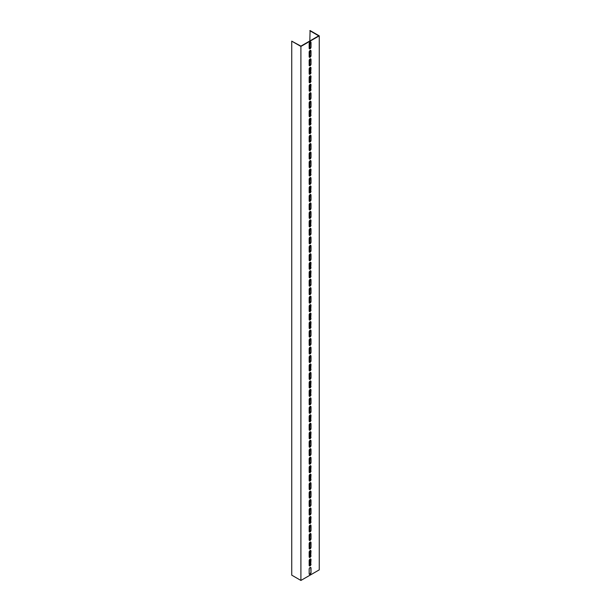 <?xml version="1.0" encoding="UTF-8"?>
<svg xmlns="http://www.w3.org/2000/svg" width="611" height="611" viewBox="0 0 611 611"><rect width="100%" height="100%" fill="white"/><g stroke="black" fill="none" stroke-linecap="round" stroke-linejoin="round"><path stroke-width="0.92" d="M300.36 46.123L300.91 46.444L300.91 580.45L291.737 575.15L291.737 41.143L300.36 46.123M309.815 40.983L310.09 30.55L319.263 35.85L319.263 569.857L300.91 580.45M319.263 35.85L300.91 46.444M311.007 564.236A1.298 0.748 -60 0 1 310.441 565.542A1.298 0.748 -60 0 1 309.441 565.893A1.298 0.748 -60 0 1 309.174 565.297L309.174 560.638A1.298 0.748 -60 0 1 309.739 559.332A1.298 0.748 -60 0 1 310.739 558.981A1.298 0.748 -60 0 1 311.007 559.577L310.732 564.083L310.732 559.416A1.298 0.748 120 0 0 310.587 558.928M311.007 555.766A1.298 0.748 -60 0 1 310.441 557.072A1.298 0.748 -60 0 1 309.441 557.415A1.298 0.748 -60 0 1 309.174 556.82L309.174 552.161A1.298 0.748 -60 0 1 309.739 550.855A1.298 0.748 -60 0 1 310.739 550.503A1.298 0.748 -60 0 1 311.007 551.099L310.732 555.605L310.732 550.939A1.298 0.748 120 0 0 310.587 550.45M311.007 547.288A1.298 0.748 -60 0 1 310.441 548.594A1.298 0.748 -60 0 1 309.441 548.938A1.298 0.748 -60 0 1 309.174 548.35L309.174 543.683A1.298 0.748 -60 0 1 309.739 542.377A1.298 0.748 -60 0 1 310.739 542.033A1.298 0.748 -60 0 1 311.007 542.621L311.007 547.288L310.732 542.469A1.298 0.748 120 0 0 310.587 541.98M311.007 538.81A1.298 0.748 -60 0 1 310.441 540.116A1.298 0.748 -60 0 1 309.441 540.46A1.298 0.748 -60 0 1 309.174 539.872L309.174 535.205A1.298 0.748 -60 0 1 309.739 533.899A1.298 0.748 -60 0 1 310.739 533.556A1.298 0.748 -60 0 1 311.007 534.151L311.007 538.81L310.732 533.991A1.298 0.748 120 0 0 310.587 533.502M311.007 530.333A1.298 0.748 -60 0 1 310.441 531.639A1.298 0.748 -60 0 1 309.441 531.99A1.298 0.748 -60 0 1 309.174 531.394L309.174 526.728A1.298 0.748 -60 0 1 309.739 525.422A1.298 0.748 -60 0 1 310.739 525.078A1.298 0.748 -60 0 1 311.007 525.674L311.007 530.333L310.732 525.513A1.298 0.748 120 0 0 310.587 525.025M311.007 521.855A1.298 0.748 -60 0 1 310.441 523.161A1.298 0.748 -60 0 1 309.441 523.512A1.298 0.748 -60 0 1 309.174 522.917L309.174 518.258A1.298 0.748 -60 0 1 309.739 516.952A1.298 0.748 -60 0 1 310.739 516.601A1.298 0.748 -60 0 1 311.007 517.196L310.732 521.702L310.732 517.036A1.298 0.748 120 0 0 310.587 516.547M311.007 513.385A1.298 0.748 -60 0 1 310.441 514.683A1.298 0.748 -60 0 1 309.441 515.035A1.298 0.748 -60 0 1 309.174 514.439L309.174 509.78A1.298 0.748 -60 0 1 309.739 508.474A1.298 0.748 -60 0 1 310.739 508.123A1.298 0.748 -60 0 1 311.007 508.719L311.007 513.385L310.732 508.558A1.298 0.748 120 0 0 310.587 508.069M311.007 504.907A1.298 0.748 -60 0 1 310.441 506.214A1.298 0.748 -60 0 1 309.441 506.557A1.298 0.748 -60 0 1 309.174 505.961L309.174 501.303A1.298 0.748 -60 0 1 309.739 499.997A1.298 0.748 -60 0 1 310.739 499.645A1.298 0.748 -60 0 1 311.007 500.241L311.007 504.907L310.732 500.081A1.298 0.748 120 0 0 310.587 499.592M311.007 496.43A1.298 0.748 -60 0 1 310.441 497.736A1.298 0.748 -60 0 1 309.441 498.08A1.298 0.748 -60 0 1 309.174 497.491L309.174 492.825A1.298 0.748 -60 0 1 309.739 491.519A1.298 0.748 -60 0 1 310.739 491.175A1.298 0.748 -60 0 1 311.007 491.763L311.007 496.43L310.732 491.611A1.298 0.748 120 0 0 310.587 491.122M311.007 487.952A1.298 0.748 -60 0 1 310.441 489.258A1.298 0.748 -60 0 1 309.441 489.61A1.298 0.748 -60 0 1 309.174 489.014L309.174 484.347A1.298 0.748 -60 0 1 309.739 483.041A1.298 0.748 -60 0 1 310.739 482.698A1.298 0.748 -60 0 1 311.007 483.293L311.007 487.952L310.732 483.133A1.298 0.748 120 0 0 310.587 482.644M311.007 479.475A1.298 0.748 -60 0 1 310.441 480.781A1.298 0.748 -60 0 1 309.441 481.132A1.298 0.748 -60 0 1 309.174 480.536L309.174 475.877A1.298 0.748 -60 0 1 309.739 474.571A1.298 0.748 -60 0 1 310.739 474.22A1.298 0.748 -60 0 1 311.007 474.816L310.732 479.314L310.732 474.655A1.298 0.748 120 0 0 310.587 474.167M311.007 470.997A1.298 0.748 -60 0 1 310.441 472.303A1.298 0.748 -60 0 1 309.441 472.654A1.298 0.748 -60 0 1 309.174 472.059L309.174 467.4A1.298 0.748 -60 0 1 309.739 466.094A1.298 0.748 -60 0 1 310.739 465.742A1.298 0.748 -60 0 1 311.007 466.338L310.732 470.844L310.732 466.178A1.298 0.748 120 0 0 310.587 465.689M311.007 462.527A1.298 0.748 -60 0 1 310.441 463.833A1.298 0.748 -60 0 1 309.441 464.177A1.298 0.748 -60 0 1 309.174 463.581L309.174 458.922A1.298 0.748 -60 0 1 309.739 457.616A1.298 0.748 -60 0 1 310.739 457.265A1.298 0.748 -60 0 1 311.007 457.86L311.007 462.527L310.732 457.7A1.298 0.748 120 0 0 310.587 457.211M311.007 454.049A1.298 0.748 -60 0 1 310.441 455.355A1.298 0.748 -60 0 1 309.441 455.699A1.298 0.748 -60 0 1 309.174 455.103L309.174 450.444A1.298 0.748 -60 0 1 309.739 449.138A1.298 0.748 -60 0 1 310.739 448.795A1.298 0.748 -60 0 1 311.007 449.383L311.007 454.049L310.732 449.23A1.298 0.748 120 0 0 310.587 448.734M311.007 445.572A1.298 0.748 -60 0 1 310.441 446.878A1.298 0.748 -60 0 1 309.441 447.221A1.298 0.748 -60 0 1 309.174 446.633L309.174 441.967A1.298 0.748 -60 0 1 309.739 440.661A1.298 0.748 -60 0 1 310.739 440.317A1.298 0.748 -60 0 1 311.007 440.905L311.007 445.572L310.732 440.752A1.298 0.748 120 0 0 310.587 440.264M311.007 437.094A1.298 0.748 -60 0 1 310.441 438.4A1.298 0.748 -60 0 1 309.441 438.751A1.298 0.748 -60 0 1 309.174 438.156L309.174 433.489A1.298 0.748 -60 0 1 309.739 432.183A1.298 0.748 -60 0 1 310.739 431.84A1.298 0.748 -60 0 1 311.007 432.435L310.732 436.934L310.732 432.275A1.298 0.748 120 0 0 310.587 431.786M311.007 428.617A1.298 0.748 -60 0 1 310.441 429.923A1.298 0.748 -60 0 1 309.441 430.274A1.298 0.748 -60 0 1 309.174 429.678L309.174 425.019A1.298 0.748 -60 0 1 309.739 423.713A1.298 0.748 -60 0 1 310.739 423.362A1.298 0.748 -60 0 1 311.007 423.958L311.007 428.617L310.732 423.797A1.298 0.748 120 0 0 310.587 423.308M311.007 420.139A1.298 0.748 -60 0 1 310.441 421.445A1.298 0.748 -60 0 1 309.441 421.796A1.298 0.748 -60 0 1 309.174 421.2L309.174 416.542A1.298 0.748 -60 0 1 309.739 415.236A1.298 0.748 -60 0 1 310.739 414.884A1.298 0.748 -60 0 1 311.007 415.48L310.732 419.986L310.732 415.32A1.298 0.748 120 0 0 310.587 414.831M311.007 411.669A1.298 0.748 -60 0 1 310.441 412.975A1.298 0.748 -60 0 1 309.441 413.319A1.298 0.748 -60 0 1 309.174 412.723L309.174 408.064A1.298 0.748 -60 0 1 309.739 406.758A1.298 0.748 -60 0 1 310.739 406.407A1.298 0.748 -60 0 1 311.007 407.002L311.007 411.669L310.732 406.842A1.298 0.748 120 0 0 310.587 406.353M311.007 403.191A1.298 0.748 -60 0 1 310.441 404.497A1.298 0.748 -60 0 1 309.441 404.841A1.298 0.748 -60 0 1 309.174 404.245L309.174 399.586A1.298 0.748 -60 0 1 309.739 398.28A1.298 0.748 -60 0 1 310.739 397.937A1.298 0.748 -60 0 1 311.007 398.525L311.007 403.191L310.732 398.372A1.298 0.748 120 0 0 310.587 397.883M311.007 394.714A1.298 0.748 -60 0 1 310.441 396.02A1.298 0.748 -60 0 1 309.441 396.363A1.298 0.748 -60 0 1 309.174 395.775L309.174 391.109A1.298 0.748 -60 0 1 309.739 389.803A1.298 0.748 -60 0 1 310.739 389.459A1.298 0.748 -60 0 1 311.007 390.055L310.732 394.553L310.732 389.894A1.298 0.748 120 0 0 310.587 389.406M311.007 386.236A1.298 0.748 -60 0 1 310.441 387.542A1.298 0.748 -60 0 1 309.441 387.893A1.298 0.748 -60 0 1 309.174 387.298L309.174 382.631A1.298 0.748 -60 0 1 309.739 381.325A1.298 0.748 -60 0 1 310.739 380.981A1.298 0.748 -60 0 1 311.007 381.577L310.732 386.076L310.732 381.417A1.298 0.748 120 0 0 310.587 380.928M311.007 377.758A1.298 0.748 -60 0 1 310.441 379.064A1.298 0.748 -60 0 1 309.441 379.416A1.298 0.748 -60 0 1 309.174 378.82L309.174 374.161A1.298 0.748 -60 0 1 309.739 372.855A1.298 0.748 -60 0 1 310.739 372.504A1.298 0.748 -60 0 1 311.007 373.1L311.007 377.758L310.732 372.939A1.298 0.748 120 0 0 310.587 372.45M311.007 369.281A1.298 0.748 -60 0 1 310.441 370.587A1.298 0.748 -60 0 1 309.441 370.938A1.298 0.748 -60 0 1 309.174 370.342L309.174 365.684A1.298 0.748 -60 0 1 309.739 364.377A1.298 0.748 -60 0 1 310.739 364.026A1.298 0.748 -60 0 1 311.007 364.622L310.732 369.128L310.732 364.462A1.298 0.748 120 0 0 310.587 363.973M311.007 360.811A1.298 0.748 -60 0 1 310.441 362.117A1.298 0.748 -60 0 1 309.441 362.46A1.298 0.748 -60 0 1 309.174 361.865L309.174 357.206A1.298 0.748 -60 0 1 309.739 355.9A1.298 0.748 -60 0 1 310.739 355.549A1.298 0.748 -60 0 1 311.007 356.144L311.007 360.811L310.732 355.984A1.298 0.748 120 0 0 310.587 355.495M311.007 352.333A1.298 0.748 -60 0 1 310.441 353.639A1.298 0.748 -60 0 1 309.441 353.983A1.298 0.748 -60 0 1 309.174 353.395L309.174 348.728A1.298 0.748 -60 0 1 309.739 347.422A1.298 0.748 -60 0 1 310.739 347.079A1.298 0.748 -60 0 1 311.007 347.667L311.007 352.333L310.732 347.514A1.298 0.748 120 0 0 310.587 347.025M311.007 343.856A1.298 0.748 -60 0 1 310.441 345.162A1.298 0.748 -60 0 1 309.441 345.505A1.298 0.748 -60 0 1 309.174 344.917L309.174 340.251A1.298 0.748 -60 0 1 309.739 338.945A1.298 0.748 -60 0 1 310.739 338.601A1.298 0.748 -60 0 1 311.007 339.197L311.007 343.856L310.732 339.036A1.298 0.748 120 0 0 310.587 338.547M311.007 335.378A1.298 0.748 -60 0 1 310.441 336.684A1.298 0.748 -60 0 1 309.441 337.035A1.298 0.748 -60 0 1 309.174 336.44L309.174 331.773A1.298 0.748 -60 0 1 309.739 330.467A1.298 0.748 -60 0 1 310.739 330.123A1.298 0.748 -60 0 1 311.007 330.719L311.007 335.378L310.732 330.559A1.298 0.748 120 0 0 310.587 330.07M311.007 326.9A1.298 0.748 -60 0 1 310.441 328.206A1.298 0.748 -60 0 1 309.441 328.558A1.298 0.748 -60 0 1 309.174 327.962L309.174 323.303A1.298 0.748 -60 0 1 309.739 321.997A1.298 0.748 -60 0 1 310.739 321.646A1.298 0.748 -60 0 1 311.007 322.241L310.732 326.748L310.732 322.081A1.298 0.748 120 0 0 310.587 321.592M311.007 318.423A1.298 0.748 -60 0 1 310.441 319.729A1.298 0.748 -60 0 1 309.441 320.08A1.298 0.748 -60 0 1 309.174 319.484L309.174 314.825A1.298 0.748 -60 0 1 309.739 313.519A1.298 0.748 -60 0 1 310.739 313.168A1.298 0.748 -60 0 1 311.007 313.764L310.732 318.27L310.732 313.603A1.298 0.748 120 0 0 310.587 313.115M311.007 309.953A1.298 0.748 -60 0 1 310.441 311.259A1.298 0.748 -60 0 1 309.441 311.602A1.298 0.748 -60 0 1 309.174 311.007L309.174 306.348A1.298 0.748 -60 0 1 309.739 305.042A1.298 0.748 -60 0 1 310.739 304.69A1.298 0.748 -60 0 1 311.007 305.286L310.732 309.792L310.732 305.126A1.298 0.748 120 0 0 310.587 304.637M311.007 301.475A1.298 0.748 -60 0 1 310.441 302.781A1.298 0.748 -60 0 1 309.441 303.125A1.298 0.748 -60 0 1 309.174 302.537L309.174 297.87A1.298 0.748 -60 0 1 309.739 296.564A1.298 0.748 -60 0 1 310.739 296.22A1.298 0.748 -60 0 1 311.007 296.809L311.007 301.475L310.732 296.656A1.298 0.748 120 0 0 310.587 296.167M311.007 292.997A1.298 0.748 -60 0 1 310.441 294.303A1.298 0.748 -60 0 1 309.441 294.655A1.298 0.748 -60 0 1 309.174 294.059L309.174 289.393A1.298 0.748 -60 0 1 309.739 288.087A1.298 0.748 -60 0 1 310.739 287.743A1.298 0.748 -60 0 1 311.007 288.339L311.007 292.997L310.732 288.178A1.298 0.748 120 0 0 310.587 287.689M311.007 284.52A1.298 0.748 -60 0 1 310.441 285.826A1.298 0.748 -60 0 1 309.441 286.177A1.298 0.748 -60 0 1 309.174 285.581L309.174 280.915A1.298 0.748 -60 0 1 309.739 279.617A1.298 0.748 -60 0 1 310.739 279.265A1.298 0.748 -60 0 1 311.007 279.861L311.007 284.52L310.732 279.701A1.298 0.748 120 0 0 310.587 279.212M311.007 276.042A1.298 0.748 -60 0 1 310.441 277.348A1.298 0.748 -60 0 1 309.441 277.7A1.298 0.748 -60 0 1 309.174 277.104L309.174 272.445A1.298 0.748 -60 0 1 309.739 271.139A1.298 0.748 -60 0 1 310.739 270.788A1.298 0.748 -60 0 1 311.007 271.383L310.732 275.889L310.732 271.223A1.298 0.748 120 0 0 310.587 270.734M311.007 267.572A1.298 0.748 -60 0 1 310.441 268.878A1.298 0.748 -60 0 1 309.441 269.222A1.298 0.748 -60 0 1 309.174 268.626L309.174 263.967A1.298 0.748 -60 0 1 309.739 262.661A1.298 0.748 -60 0 1 310.739 262.31A1.298 0.748 -60 0 1 311.007 262.906L310.732 267.412L310.732 262.745A1.298 0.748 120 0 0 310.587 262.256M311.007 259.095A1.298 0.748 -60 0 1 310.441 260.401A1.298 0.748 -60 0 1 309.441 260.744A1.298 0.748 -60 0 1 309.174 260.149L309.174 255.49A1.298 0.748 -60 0 1 309.739 254.184A1.298 0.748 -60 0 1 310.739 253.84A1.298 0.748 -60 0 1 311.007 254.428L311.007 259.095L310.732 254.268A1.298 0.748 120 0 0 310.587 253.779M311.007 250.617A1.298 0.748 -60 0 1 310.441 251.923A1.298 0.748 -60 0 1 309.441 252.267A1.298 0.748 -60 0 1 309.174 251.679L309.174 247.012A1.298 0.748 -60 0 1 309.739 245.706A1.298 0.748 -60 0 1 310.739 245.362A1.298 0.748 -60 0 1 311.007 245.95L311.007 250.617L310.732 245.798A1.298 0.748 120 0 0 310.587 245.309M311.007 242.139A1.298 0.748 -60 0 1 310.441 243.445A1.298 0.748 -60 0 1 309.441 243.797A1.298 0.748 -60 0 1 309.174 243.201L309.174 238.534A1.298 0.748 -60 0 1 309.739 237.228A1.298 0.748 -60 0 1 310.739 236.885A1.298 0.748 -60 0 1 311.007 237.48L311.007 242.139L310.732 237.32A1.298 0.748 120 0 0 310.587 236.831M311.007 233.662A1.298 0.748 -60 0 1 310.441 234.968A1.298 0.748 -60 0 1 309.441 235.319A1.298 0.748 -60 0 1 309.174 234.723L309.174 230.064A1.298 0.748 -60 0 1 309.739 228.758A1.298 0.748 -60 0 1 310.739 228.407A1.298 0.748 -60 0 1 311.007 229.003L311.007 233.662L310.732 228.842A1.298 0.748 120 0 0 310.587 228.354M311.007 225.184A1.298 0.748 -60 0 1 310.441 226.49A1.298 0.748 -60 0 1 309.441 226.841A1.298 0.748 -60 0 1 309.174 226.246L309.174 221.587A1.298 0.748 -60 0 1 309.739 220.281A1.298 0.748 -60 0 1 310.739 219.929A1.298 0.748 -60 0 1 311.007 220.525L310.732 225.031L310.732 220.365A1.298 0.748 120 0 0 310.587 219.876M311.007 216.714A1.298 0.748 -60 0 1 310.441 218.02A1.298 0.748 -60 0 1 309.441 218.364A1.298 0.748 -60 0 1 309.174 217.768L309.174 213.109A1.298 0.748 -60 0 1 309.739 211.803A1.298 0.748 -60 0 1 310.739 211.452A1.298 0.748 -60 0 1 311.007 212.048L311.007 216.714L310.732 211.887A1.298 0.748 120 0 0 310.587 211.398M311.007 208.236A1.298 0.748 -60 0 1 310.441 209.542A1.298 0.748 -60 0 1 309.441 209.886A1.298 0.748 -60 0 1 309.174 209.29L309.174 204.632A1.298 0.748 -60 0 1 309.739 203.326A1.298 0.748 -60 0 1 310.739 202.982A1.298 0.748 -60 0 1 311.007 203.57L311.007 208.236L310.732 203.417A1.298 0.748 120 0 0 310.587 202.921M311.007 199.759A1.298 0.748 -60 0 1 310.441 201.065A1.298 0.748 -60 0 1 309.441 201.409A1.298 0.748 -60 0 1 309.174 200.82L309.174 196.154A1.298 0.748 -60 0 1 309.739 194.848A1.298 0.748 -60 0 1 310.739 194.504A1.298 0.748 -60 0 1 311.007 195.092L311.007 199.759L310.732 194.94A1.298 0.748 120 0 0 310.587 194.451M311.007 191.281A1.298 0.748 -60 0 1 310.441 192.587A1.298 0.748 -60 0 1 309.441 192.939A1.298 0.748 -60 0 1 309.174 192.343L309.174 187.676A1.298 0.748 -60 0 1 309.739 186.37A1.298 0.748 -60 0 1 310.739 186.027A1.298 0.748 -60 0 1 311.007 186.622L310.732 191.121L310.732 186.462A1.298 0.748 120 0 0 310.587 185.973M311.007 182.804A1.298 0.748 -60 0 1 310.441 184.11A1.298 0.748 -60 0 1 309.441 184.461A1.298 0.748 -60 0 1 309.174 183.865L309.174 179.206A1.298 0.748 -60 0 1 309.739 177.9A1.298 0.748 -60 0 1 310.739 177.549A1.298 0.748 -60 0 1 311.007 178.145L311.007 182.804L310.732 177.984A1.298 0.748 120 0 0 310.587 177.496M311.007 174.326A1.298 0.748 -60 0 1 310.441 175.632A1.298 0.748 -60 0 1 309.441 175.983A1.298 0.748 -60 0 1 309.174 175.388L309.174 170.729A1.298 0.748 -60 0 1 309.739 169.423A1.298 0.748 -60 0 1 310.739 169.071A1.298 0.748 -60 0 1 311.007 169.667L310.732 174.173L310.732 169.507A1.298 0.748 120 0 0 310.587 169.018M311.007 165.856A1.298 0.748 -60 0 1 310.441 167.162A1.298 0.748 -60 0 1 309.441 167.506A1.298 0.748 -60 0 1 309.174 166.91L309.174 162.251A1.298 0.748 -60 0 1 309.739 160.945A1.298 0.748 -60 0 1 310.739 160.594A1.298 0.748 -60 0 1 311.007 161.189L311.007 165.856L310.732 161.029A1.298 0.748 120 0 0 310.587 160.54M311.007 157.378A1.298 0.748 -60 0 1 310.441 158.684A1.298 0.748 -60 0 1 309.441 159.028A1.298 0.748 -60 0 1 309.174 158.432L309.174 153.773A1.298 0.748 -60 0 1 309.739 152.467A1.298 0.748 -60 0 1 310.739 152.124A1.298 0.748 -60 0 1 311.007 152.712L311.007 157.378L310.732 152.559A1.298 0.748 120 0 0 310.587 152.07M311.007 148.901A1.298 0.748 -60 0 1 310.441 150.207A1.298 0.748 -60 0 1 309.441 150.55A1.298 0.748 -60 0 1 309.174 149.962L309.174 145.296A1.298 0.748 -60 0 1 309.739 143.99A1.298 0.748 -60 0 1 310.739 143.646A1.298 0.748 -60 0 1 311.007 144.242L311.007 148.901L310.732 144.081A1.298 0.748 120 0 0 310.587 143.593M311.007 140.423A1.298 0.748 -60 0 1 310.441 141.729A1.298 0.748 -60 0 1 309.441 142.08A1.298 0.748 -60 0 1 309.174 141.485L309.174 136.818A1.298 0.748 -60 0 1 309.739 135.512A1.298 0.748 -60 0 1 310.739 135.168A1.298 0.748 -60 0 1 311.007 135.764L311.007 140.423L310.732 135.604A1.298 0.748 120 0 0 310.587 135.115M311.007 131.945A1.298 0.748 -60 0 1 310.441 133.251A1.298 0.748 -60 0 1 309.441 133.603A1.298 0.748 -60 0 1 309.174 133.007L309.174 128.348A1.298 0.748 -60 0 1 309.739 127.042A1.298 0.748 -60 0 1 310.739 126.691A1.298 0.748 -60 0 1 311.007 127.287L310.732 131.785L310.732 127.126A1.298 0.748 120 0 0 310.587 126.637M311.007 123.468A1.298 0.748 -60 0 1 310.441 124.774A1.298 0.748 -60 0 1 309.441 125.125A1.298 0.748 -60 0 1 309.174 124.529L309.174 119.871A1.298 0.748 -60 0 1 309.739 118.565A1.298 0.748 -60 0 1 310.739 118.213A1.298 0.748 -60 0 1 311.007 118.809L310.732 123.315L310.732 118.649A1.298 0.748 120 0 0 310.587 118.16M311.007 114.998A1.298 0.748 -60 0 1 310.441 116.304A1.298 0.748 -60 0 1 309.441 116.648A1.298 0.748 -60 0 1 309.174 116.052L309.174 111.393A1.298 0.748 -60 0 1 309.739 110.087A1.298 0.748 -60 0 1 310.739 109.736A1.298 0.748 -60 0 1 311.007 110.331L310.732 114.837L310.732 110.171A1.298 0.748 120 0 0 310.587 109.682M311.007 106.52A1.298 0.748 -60 0 1 310.441 107.826A1.298 0.748 -60 0 1 309.441 108.17A1.298 0.748 -60 0 1 309.174 107.582L309.174 102.915A1.298 0.748 -60 0 1 309.739 101.609A1.298 0.748 -60 0 1 310.739 101.266A1.298 0.748 -60 0 1 311.007 101.854L311.007 106.52L310.732 101.701A1.298 0.748 120 0 0 310.587 101.212M311.007 98.043A1.298 0.748 -60 0 1 310.441 99.349A1.298 0.748 -60 0 1 309.441 99.692A1.298 0.748 -60 0 1 309.174 99.104L309.174 94.438A1.298 0.748 -60 0 1 309.739 93.132A1.298 0.748 -60 0 1 310.739 92.788A1.298 0.748 -60 0 1 311.007 93.384L311.007 98.043L310.732 93.223A1.298 0.748 120 0 0 310.587 92.735M311.007 89.565A1.298 0.748 -60 0 1 310.441 90.871A1.298 0.748 -60 0 1 309.441 91.222A1.298 0.748 -60 0 1 309.174 90.627L309.174 85.96A1.298 0.748 -60 0 1 309.739 84.654A1.298 0.748 -60 0 1 310.739 84.31A1.298 0.748 -60 0 1 311.007 84.906L310.732 89.405L310.732 84.746A1.298 0.748 120 0 0 310.587 84.257M311.007 81.087A1.298 0.748 -60 0 1 310.441 82.393A1.298 0.748 -60 0 1 309.441 82.745A1.298 0.748 -60 0 1 309.174 82.149L309.174 77.49A1.298 0.748 -60 0 1 309.739 76.184A1.298 0.748 -60 0 1 310.739 75.833A1.298 0.748 -60 0 1 311.007 76.428L310.732 80.935L310.732 76.268A1.298 0.748 120 0 0 310.587 75.779M311.007 72.61A1.298 0.748 -60 0 1 310.441 73.916A1.298 0.748 -60 0 1 309.441 74.267A1.298 0.748 -60 0 1 309.174 73.671L309.174 69.012A1.298 0.748 -60 0 1 309.739 67.706A1.298 0.748 -60 0 1 310.739 67.355A1.298 0.748 -60 0 1 311.007 67.951L310.732 72.457L310.732 67.79A1.298 0.748 120 0 0 310.587 67.302M311.007 64.14A1.298 0.748 -60 0 1 310.441 65.446A1.298 0.748 -60 0 1 309.441 65.789A1.298 0.748 -60 0 1 309.174 65.194L309.174 60.535A1.298 0.748 -60 0 1 309.739 59.229A1.298 0.748 -60 0 1 310.739 58.877A1.298 0.748 -60 0 1 311.007 59.473L311.007 64.14L310.732 59.313A1.298 0.748 120 0 0 310.587 58.824M311.007 55.662A1.298 0.748 -60 0 1 310.441 56.968A1.298 0.748 -60 0 1 309.441 57.312A1.298 0.748 -60 0 1 309.174 56.724L309.174 52.057A1.298 0.748 -60 0 1 309.739 50.751A1.298 0.748 -60 0 1 310.739 50.408A1.298 0.748 -60 0 1 311.007 50.996L311.007 55.662L310.732 50.843A1.298 0.748 120 0 0 310.587 50.354M311.007 572.713A1.298 0.748 -60 0 1 310.441 574.019A1.298 0.748 -60 0 1 309.441 574.371A1.298 0.748 -60 0 1 309.174 573.775L309.174 569.116A1.298 0.748 -60 0 1 309.739 567.81A1.298 0.748 -60 0 1 310.739 567.459A1.298 0.748 -60 0 1 311.007 568.054L311.007 572.713L310.732 567.894A1.298 0.748 120 0 0 310.587 567.405M311.007 47.184A1.298 0.748 -60 0 1 310.441 48.49A1.298 0.748 -60 0 1 309.441 48.842A1.298 0.748 -60 0 1 309.174 48.246L309.174 43.58A1.298 0.748 -60 0 1 309.739 42.274A1.298 0.748 -60 0 1 310.739 41.93A1.298 0.748 -60 0 1 311.007 42.526L311.007 47.184L310.732 42.365A1.298 0.748 120 0 0 310.587 41.876M309.815 30.71L318.713 35.85L300.91 46.123L291.737 41.143M310.411 565.06L309.815 564.717L309.815 559.256M309.815 557.194L309.815 550.778M309.815 548.716L309.815 542.301M309.815 540.239L309.815 533.823M309.815 531.761L309.815 525.353M309.815 523.291L309.815 516.875M309.815 514.813L309.815 508.398M309.815 506.336L309.815 499.92M309.815 497.858L309.815 491.443M309.815 489.38L309.815 482.965M309.815 480.903L309.815 474.495M309.815 472.433L309.815 466.017M309.815 463.955L309.815 457.54M309.815 455.478L309.815 449.062M309.815 447L309.815 440.584M309.815 438.522L309.815 432.107M309.815 430.052L309.815 423.637M309.815 421.575L309.815 415.159M309.815 413.097L309.815 406.682M309.815 404.619L309.815 398.204M309.815 396.142L309.815 389.726M309.815 387.664L309.815 381.256M309.815 379.194L309.815 372.779M309.815 370.717L309.815 364.301M309.815 362.239L309.815 355.823M309.815 353.761L309.815 347.346M309.815 345.284L309.815 338.868M309.815 336.806L309.815 330.398M309.815 328.336L309.815 321.921M309.815 319.859L309.815 313.443M309.815 311.381L309.815 304.965M309.815 302.903L309.815 296.488M309.815 294.426L309.815 288.01M309.815 285.948L309.815 279.54M309.815 277.478L309.815 271.063M309.815 269L309.815 262.585M309.815 260.523L309.815 254.107M309.815 252.045L309.815 245.63M309.815 243.568L309.815 237.152M309.815 235.09L309.815 228.682M309.815 226.62L309.815 220.204M309.815 218.142L309.815 211.727M309.815 209.665L309.815 203.249M309.815 201.187L309.815 194.772M309.815 192.709L309.815 186.302M309.815 184.239L309.815 177.824M309.815 175.762L309.815 169.346M309.815 167.284L309.815 160.869M309.815 158.807L309.815 152.391M309.815 150.329L309.815 143.913M309.815 141.851L309.815 135.443M309.815 133.381L309.815 126.966M309.815 124.904L309.815 118.488M309.815 116.426L309.815 110.011M309.815 107.948L309.815 101.533M309.815 99.471L309.815 93.055M309.815 90.993L309.815 84.585M309.815 82.523L309.815 76.108M309.815 74.046L309.815 67.63M309.815 65.568L309.815 59.152M309.815 57.09L309.815 50.675M309.815 48.613L309.815 42.197M309.319 565.786A1.298 0.748 120 0 0 310.251 565.29A1.298 0.748 120 0 0 310.732 564.083M309.319 557.308A1.298 0.748 120 0 0 310.251 556.812A1.298 0.748 120 0 0 310.732 555.605M309.319 548.838A1.298 0.748 120 0 0 310.251 548.334A1.298 0.748 120 0 0 310.732 547.128M309.319 540.361A1.298 0.748 120 0 0 310.251 539.857A1.298 0.748 120 0 0 310.732 538.65M309.319 531.883A1.298 0.748 120 0 0 310.251 531.379A1.298 0.748 120 0 0 310.732 530.172M309.319 523.406A1.298 0.748 120 0 0 310.251 522.901A1.298 0.748 120 0 0 310.732 521.702M309.319 514.928A1.298 0.748 120 0 0 310.251 514.431A1.298 0.748 120 0 0 310.732 513.225M309.319 506.45A1.298 0.748 120 0 0 310.251 505.954A1.298 0.748 120 0 0 310.732 504.747M309.319 497.98A1.298 0.748 120 0 0 310.251 497.476A1.298 0.748 120 0 0 310.732 496.269M309.319 489.503A1.298 0.748 120 0 0 310.251 488.999A1.298 0.748 120 0 0 310.732 487.792M309.319 481.025A1.298 0.748 120 0 0 310.251 480.521A1.298 0.748 120 0 0 310.732 479.314M309.319 472.547A1.298 0.748 120 0 0 310.251 472.043A1.298 0.748 120 0 0 310.732 470.844M309.319 464.07A1.298 0.748 120 0 0 310.251 463.573A1.298 0.748 120 0 0 310.732 462.367M309.319 455.592A1.298 0.748 120 0 0 310.251 455.096A1.298 0.748 120 0 0 310.732 453.889M309.319 447.122A1.298 0.748 120 0 0 310.251 446.618A1.298 0.748 120 0 0 310.732 445.411M309.319 438.645A1.298 0.748 120 0 0 310.251 438.14A1.298 0.748 120 0 0 310.732 436.934M309.319 430.167A1.298 0.748 120 0 0 310.251 429.663A1.298 0.748 120 0 0 310.732 428.456M309.319 421.689A1.298 0.748 120 0 0 310.251 421.193A1.298 0.748 120 0 0 310.732 419.986M309.319 413.212A1.298 0.748 120 0 0 310.251 412.715A1.298 0.748 120 0 0 310.732 411.508M309.319 404.742A1.298 0.748 120 0 0 310.251 404.238A1.298 0.748 120 0 0 310.732 403.031M309.319 396.264A1.298 0.748 120 0 0 310.251 395.76A1.298 0.748 120 0 0 310.732 394.553M309.319 387.786A1.298 0.748 120 0 0 310.251 387.282A1.298 0.748 120 0 0 310.732 386.076M309.319 379.309A1.298 0.748 120 0 0 310.251 378.805A1.298 0.748 120 0 0 310.732 377.598M309.319 370.831A1.298 0.748 120 0 0 310.251 370.335A1.298 0.748 120 0 0 310.732 369.128M309.319 362.354A1.298 0.748 120 0 0 310.251 361.857A1.298 0.748 120 0 0 310.732 360.65M309.319 353.884A1.298 0.748 120 0 0 310.251 353.379A1.298 0.748 120 0 0 310.732 352.173M309.319 345.406A1.298 0.748 120 0 0 310.251 344.902A1.298 0.748 120 0 0 310.732 343.695M309.319 336.928A1.298 0.748 120 0 0 310.251 336.424A1.298 0.748 120 0 0 310.732 335.218M309.319 328.451A1.298 0.748 120 0 0 310.251 327.947A1.298 0.748 120 0 0 310.732 326.748M309.319 319.973A1.298 0.748 120 0 0 310.251 319.477A1.298 0.748 120 0 0 310.732 318.27M309.319 311.495A1.298 0.748 120 0 0 310.251 310.999A1.298 0.748 120 0 0 310.732 309.792M309.319 303.025A1.298 0.748 120 0 0 310.251 302.521A1.298 0.748 120 0 0 310.732 301.315M309.319 294.548A1.298 0.748 120 0 0 310.251 294.044A1.298 0.748 120 0 0 310.732 292.837M309.319 286.07A1.298 0.748 120 0 0 310.251 285.566A1.298 0.748 120 0 0 310.732 284.359M309.319 277.593A1.298 0.748 120 0 0 310.251 277.089A1.298 0.748 120 0 0 310.732 275.889M309.319 269.115A1.298 0.748 120 0 0 310.251 268.619A1.298 0.748 120 0 0 310.732 267.412M309.319 260.637A1.298 0.748 120 0 0 310.251 260.141A1.298 0.748 120 0 0 310.732 258.934M309.319 252.167A1.298 0.748 120 0 0 310.251 251.663A1.298 0.748 120 0 0 310.732 250.457M309.319 243.69A1.298 0.748 120 0 0 310.251 243.186A1.298 0.748 120 0 0 310.732 241.979M309.319 235.212A1.298 0.748 120 0 0 310.251 234.708A1.298 0.748 120 0 0 310.732 233.501M309.319 226.734A1.298 0.748 120 0 0 310.251 226.23A1.298 0.748 120 0 0 310.732 225.031M309.319 218.257A1.298 0.748 120 0 0 310.251 217.76A1.298 0.748 120 0 0 310.732 216.554M309.319 209.779A1.298 0.748 120 0 0 310.251 209.283A1.298 0.748 120 0 0 310.732 208.076M309.319 201.309A1.298 0.748 120 0 0 310.251 200.805A1.298 0.748 120 0 0 310.732 199.598M309.319 192.832A1.298 0.748 120 0 0 310.251 192.328A1.298 0.748 120 0 0 310.732 191.121M309.319 184.354A1.298 0.748 120 0 0 310.251 183.85A1.298 0.748 120 0 0 310.732 182.643M309.319 175.876A1.298 0.748 120 0 0 310.251 175.38A1.298 0.748 120 0 0 310.732 174.173M309.319 167.399A1.298 0.748 120 0 0 310.251 166.902A1.298 0.748 120 0 0 310.732 165.696M309.319 158.929A1.298 0.748 120 0 0 310.251 158.425A1.298 0.748 120 0 0 310.732 157.218M309.319 150.451A1.298 0.748 120 0 0 310.251 149.947A1.298 0.748 120 0 0 310.732 148.74M309.319 141.973A1.298 0.748 120 0 0 310.251 141.469A1.298 0.748 120 0 0 310.732 140.263M309.319 133.496A1.298 0.748 120 0 0 310.251 132.992A1.298 0.748 120 0 0 310.732 131.785M309.319 125.018A1.298 0.748 120 0 0 310.251 124.522A1.298 0.748 120 0 0 310.732 123.315M309.319 116.541A1.298 0.748 120 0 0 310.251 116.044A1.298 0.748 120 0 0 310.732 114.837M309.319 108.071A1.298 0.748 120 0 0 310.251 107.567A1.298 0.748 120 0 0 310.732 106.36M309.319 99.593A1.298 0.748 120 0 0 310.251 99.089A1.298 0.748 120 0 0 310.732 97.882M309.319 91.115A1.298 0.748 120 0 0 310.251 90.611A1.298 0.748 120 0 0 310.732 89.405M309.319 82.638A1.298 0.748 120 0 0 310.251 82.134A1.298 0.748 120 0 0 310.732 80.935M309.319 74.16A1.298 0.748 120 0 0 310.251 73.664A1.298 0.748 120 0 0 310.732 72.457M309.319 65.683A1.298 0.748 120 0 0 310.251 65.186A1.298 0.748 120 0 0 310.732 63.979M309.319 57.213A1.298 0.748 120 0 0 310.251 56.708A1.298 0.748 120 0 0 310.732 55.502M309.319 574.264A1.298 0.748 120 0 0 310.251 573.76A1.298 0.748 120 0 0 310.732 572.553M309.319 48.735A1.298 0.748 120 0 0 310.251 48.231A1.298 0.748 120 0 0 310.732 47.024"/></g></svg>
